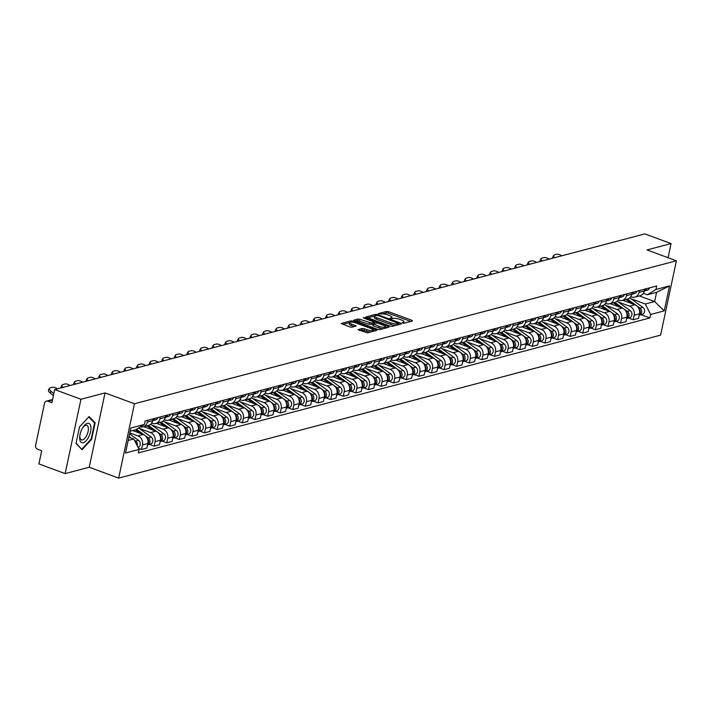 <?xml version="1.0" encoding="UTF-8"?>
<svg xmlns="http://www.w3.org/2000/svg" width="712" height="712" viewBox="0 0 712 712"><rect width="100%" height="100%" fill="white"/><g stroke="black" fill="none" stroke-linecap="round" stroke-linejoin="round"><path stroke-width="1.07" d="M402.565 323.034L404.024 323.221L412.453 321.005L411.954 320.311L388.645 311.714L386.554 311.447L378.125 313.672L381.036 314.045A4.957 1.344 12 0 1 387.711 314.909L389.66 315.63A4.957 1.344 12 0 1 391.965 317.329A4.957 1.344 12 0 1 391.262 317.828L390.016 318.22L390.523 318.593L393.077 318.495A4.957 1.344 12 0 1 399.752 319.35L401.702 320.071A4.957 1.344 12 0 1 404.015 321.771A4.957 1.344 12 0 1 403.303 322.269L402.058 322.67L402.565 323.034M359.658 330.555L361.918 329.959L366.564 331.169L366.885 329.683L364.322 328.739L362.239 328.472L358.011 329.683L367.356 332.896L376.942 330.27L352.912 321.139L350.82 320.872L341.235 323.497L349.859 326.942L351.95 327.208L356.178 325.998L351.532 324.022A4.147 1.121 12 0 1 349.601 322.598L342.881 324.369M366.885 329.683A4.147 1.121 12 0 0 373.061 329.985A4.147 1.121 12 0 0 371.121 328.57L355.778 322.901A4.147 1.121 12 0 0 349.601 322.598L349.289 324.085A4.147 1.121 12 0 0 351.221 325.509L351.532 324.022M134.452 403.766L105.038 392.908L80.954 399.263L54.699 389.571L644.814 233.892L671.069 243.584L646.986 249.939L676.4 260.788L134.452 403.766L118.655 478.108L660.594 335.138L676.4 260.788M389.936 326.123L392.027 326.39L401.39 323.924L400.883 323.23L377.582 314.633L375.491 314.366L365.906 316.991L389.936 326.123M389.055 327.173L379.692 329.647L377.609 329.38L353.57 320.24L357.798 319.029L359.889 319.296L371.433 323.052L374.307 322.198L363.743 318.033L363.236 317.668L364.856 317.748L388.556 326.488L389.055 327.173M80.954 399.263L65.148 473.605L38.902 463.913L41.697 450.758L37.602 449.245A3.159 2.679 -104.8 0 1 35.6 445.303L44.544 403.223A3.159 2.679 -104.8 0 1 46.378 401.141L52.59 399.503M65.148 473.605L89.231 467.25L118.655 478.108M54.699 389.571L51.905 402.734L47.811 401.221A3.159 2.679 -104.8 0 0 46.378 401.141M668.061 257.717L671.069 243.584M639.421 290.549L639.047 292.338A7.262 6.159 75.2 0 1 634.828 297.127L640.159 295.711A7.262 6.159 -104.8 0 0 644.378 290.932A3.952 3.346 -104.8 0 0 644.44 290.941A3.952 3.346 -104.8 0 0 646.656 288.636M618.221 301.968L629.559 306.16A7.262 6.159 75.2 0 1 634.178 315.238L639.51 313.832A7.262 6.159 -104.8 0 0 634.89 304.754L622.813 300.295M639.51 313.832L638.548 318.362L633.208 319.768L628.491 318.033M644.761 289.134L644.378 290.932L639.047 292.338M634.828 297.127A7.262 6.159 75.2 0 1 631.517 296.94L630.779 296.664M634.178 315.238L633.208 319.768M626.818 293.869L626.435 295.667A7.262 6.159 75.2 0 1 622.217 300.446L627.557 299.04A7.262 6.159 -104.8 0 0 631.767 294.261L632.149 292.463M615.88 321.352L620.606 323.097L625.937 321.69L626.898 317.151A7.262 6.159 -104.8 0 0 622.288 308.073L610.202 303.615M622.217 300.446A7.262 6.159 75.2 0 1 618.915 300.268L618.167 299.992M605.609 305.297L616.957 309.48A7.262 6.159 75.2 0 1 621.567 318.567L620.606 323.097M614.207 297.198L613.824 298.987A7.262 6.159 75.2 0 1 609.614 303.775L614.946 302.369A7.262 6.159 -104.8 0 0 619.164 297.58L619.547 295.792M603.278 324.681L607.995 326.425L613.335 325.019L614.296 320.48A7.262 6.159 -104.8 0 0 609.677 311.402L597.599 306.943M609.614 303.775A7.262 6.159 75.2 0 1 606.304 303.588L605.565 303.321M593.007 308.625L604.346 312.808A7.262 6.159 75.2 0 1 608.965 321.886L607.995 326.425M601.604 300.526L601.222 302.315A7.262 6.159 75.2 0 1 597.003 307.103L602.343 305.697A7.262 6.159 -104.8 0 0 606.553 300.909L606.936 299.12M590.666 328.01L595.392 329.754L600.723 328.339L601.684 323.809A7.262 6.159 -104.8 0 0 597.074 314.731L584.988 310.272M597.003 307.103A7.262 6.159 75.2 0 1 593.701 306.917L592.954 306.641M580.396 311.945L591.743 316.137A7.262 6.159 75.2 0 1 596.353 325.215L595.392 329.754M588.993 303.846L588.61 305.644A7.262 6.159 75.2 0 1 584.401 310.423L589.732 309.017A7.262 6.159 -104.8 0 0 593.95 304.238L594.333 302.44M578.055 331.329L582.781 333.074L588.121 331.667L589.082 327.137A7.262 6.159 -104.8 0 0 584.463 318.05L572.386 313.592M584.401 310.423A7.262 6.159 75.2 0 1 581.09 310.245L580.351 309.969M567.784 315.274L579.132 319.466A7.262 6.159 75.2 0 1 583.751 328.543L582.781 333.074M576.391 307.175L576.008 308.972A7.262 6.159 75.2 0 1 571.789 313.752L577.129 312.346A7.262 6.159 -104.8 0 0 581.339 307.557L581.722 305.768M565.453 334.658L570.178 336.402L575.51 334.996L576.471 330.457A7.262 6.159 -104.8 0 0 571.861 321.379L559.774 316.92M571.789 313.752A7.262 6.159 75.2 0 1 568.487 313.565L567.74 313.298M555.182 318.602L566.529 322.785A7.262 6.159 75.2 0 1 571.14 331.863L570.178 336.402M563.779 310.503L563.397 312.292A7.262 6.159 75.2 0 1 559.187 317.08L564.518 315.674A7.262 6.159 -104.8 0 0 568.737 310.886L569.111 309.097M552.841 337.986L557.567 339.731L562.898 338.325L563.868 333.786A7.262 6.159 -104.8 0 0 559.249 324.708L547.172 320.249M559.187 317.08A7.262 6.159 75.2 0 1 555.876 316.893L555.138 316.618M542.571 321.931L553.918 326.114A7.262 6.159 75.2 0 1 558.528 335.192L557.567 339.731M551.177 313.823L550.794 315.621A7.262 6.159 75.2 0 1 546.576 320.4L551.907 318.994A7.262 6.159 -104.8 0 0 556.125 314.214L556.508 312.417M540.239 341.306L544.965 343.05L550.296 341.644L551.257 337.114A7.262 6.159 -104.8 0 0 546.647 328.036L534.561 323.577M546.576 320.4A7.262 6.159 75.2 0 1 543.274 320.222L542.526 319.946M529.968 325.25L541.307 329.442A7.262 6.159 75.2 0 1 545.926 338.52L544.965 343.05M538.566 317.151L538.183 318.949A7.262 6.159 75.2 0 1 533.973 323.729L539.304 322.322A7.262 6.159 -104.8 0 0 543.523 317.543L543.897 315.745M527.628 344.635L532.353 346.379L537.685 344.973L538.655 340.434A7.262 6.159 -104.8 0 0 534.036 331.356L521.958 326.897M533.973 323.729A7.262 6.159 75.2 0 1 530.663 323.551L529.924 323.275M517.357 328.579L528.704 332.762A7.262 6.159 75.2 0 1 533.315 341.84L532.353 346.379M525.963 320.48L525.581 322.269A7.262 6.159 75.2 0 1 521.362 327.057L526.693 325.651A7.262 6.159 -104.8 0 0 530.912 320.863L531.294 319.074M515.025 347.963L519.751 349.708L525.082 348.302L526.043 343.762A7.262 6.159 -104.8 0 0 521.433 334.685L509.347 330.226M521.362 327.057A7.262 6.159 75.2 0 1 518.06 326.87L517.312 326.594M504.755 331.908L516.093 336.091A7.262 6.159 75.2 0 1 520.712 345.169L519.751 349.708M513.352 323.809L512.969 325.598A7.262 6.159 75.2 0 1 508.76 330.386L514.091 328.971A7.262 6.159 -104.8 0 0 518.3 324.191L518.683 322.394M502.414 351.292L507.14 353.027L512.471 351.621L513.441 347.091A7.262 6.159 -104.8 0 0 508.822 338.013L496.745 333.554M508.76 330.386A7.262 6.159 75.2 0 1 505.449 330.199L504.71 329.923M492.143 335.227L503.491 339.419A7.262 6.159 75.2 0 1 508.101 348.497L507.14 353.027M500.741 327.128L500.367 328.926A7.262 6.159 75.2 0 1 496.148 333.705L501.479 332.299A7.262 6.159 -104.8 0 0 505.698 327.52L506.081 325.722M489.812 354.612L494.529 356.356L499.868 354.95L500.83 350.411A7.262 6.159 -104.8 0 0 496.219 341.333L484.133 336.874M496.148 333.705A7.262 6.159 75.2 0 1 492.838 333.528L492.099 333.252M479.541 338.556L490.879 342.739A7.262 6.159 75.2 0 1 495.499 351.826L494.529 356.356M488.138 330.457L487.756 332.246A7.262 6.159 75.2 0 1 483.537 337.034L488.877 335.628A7.262 6.159 -104.8 0 0 493.087 330.84L493.469 329.051M477.2 357.94L481.926 359.685L487.257 358.278L488.227 353.739A7.262 6.159 -104.8 0 0 483.608 344.661L471.531 340.202M483.537 337.034A7.262 6.159 75.2 0 1 480.235 336.847L479.488 336.58M466.93 341.885L478.277 346.068A7.262 6.159 75.2 0 1 482.887 355.146L481.926 359.685M475.527 333.786L475.153 335.575A7.262 6.159 75.2 0 1 470.935 340.363L476.266 338.957A7.262 6.159 -104.8 0 0 480.484 334.168L480.867 332.379M464.598 361.269L469.315 363.004L474.655 361.598L475.616 357.068A7.262 6.159 -104.8 0 0 471.006 347.99L458.92 343.531M470.935 340.363A7.262 6.159 75.2 0 1 467.624 340.176L466.885 339.9M454.327 345.204L465.666 349.396A7.262 6.159 75.2 0 1 470.285 358.474L469.315 363.004M462.925 337.105L462.542 338.903A7.262 6.159 75.2 0 1 458.323 343.682L463.663 342.276A7.262 6.159 -104.8 0 0 467.873 337.497L468.256 335.699M451.987 364.589L456.712 366.333L462.043 364.927L463.005 360.397A7.262 6.159 -104.8 0 0 458.394 351.31L446.317 346.851M458.323 343.682A7.262 6.159 75.2 0 1 455.021 343.504L454.274 343.228M441.716 348.533L453.063 352.725A7.262 6.159 75.2 0 1 457.674 361.803L456.712 366.333M450.313 340.434L449.94 342.232A7.262 6.159 75.2 0 1 445.721 347.011L451.052 345.605A7.262 6.159 -104.8 0 0 455.271 340.817L455.653 339.028M439.384 367.917L444.101 369.662L449.441 368.255L450.402 363.716A7.262 6.159 -104.8 0 0 445.783 354.638L433.706 350.179M445.721 347.011A7.262 6.159 75.2 0 1 442.41 346.824L441.671 346.557M429.113 351.862L440.452 356.045A7.262 6.159 75.2 0 1 445.071 365.123L444.101 369.662M437.711 343.762L437.328 345.551A7.262 6.159 75.2 0 1 433.11 350.34L438.45 348.933A7.262 6.159 -104.8 0 0 442.659 344.145L443.042 342.356M426.773 371.246L431.499 372.99L436.83 371.575L437.791 367.045A7.262 6.159 -104.8 0 0 433.181 357.967L421.095 353.508M433.11 350.34A7.262 6.159 75.2 0 1 429.808 350.153L429.06 349.877M416.502 355.19L427.85 359.373A7.262 6.159 75.2 0 1 432.46 368.451L431.499 372.99M425.1 347.082L424.717 348.88A7.262 6.159 75.2 0 1 420.507 353.659L425.838 352.253A7.262 6.159 -104.8 0 0 430.057 347.474L430.44 345.676M414.17 374.565L418.887 376.31L424.227 374.904L425.189 370.373A7.262 6.159 -104.8 0 0 420.57 361.296L408.492 356.837M420.507 353.659A7.262 6.159 75.2 0 1 417.196 353.481L416.458 353.205M403.9 358.51L415.238 362.702A7.262 6.159 75.2 0 1 419.858 371.78L418.887 376.31M412.497 350.411L412.115 352.209A7.262 6.159 75.2 0 1 407.896 356.988L413.236 355.582A7.262 6.159 -104.8 0 0 417.446 350.802L417.828 349.005M401.559 377.894L406.285 379.638L411.616 378.232L412.577 373.693A7.262 6.159 -104.8 0 0 407.967 364.615L395.881 360.156M407.896 356.988A7.262 6.159 75.2 0 1 404.594 356.81L403.846 356.534M391.288 361.838L402.636 366.021A7.262 6.159 75.2 0 1 407.246 375.099L406.285 379.638M399.886 353.739L399.503 355.528A7.262 6.159 75.2 0 1 395.293 360.317L400.625 358.91A7.262 6.159 -104.8 0 0 404.843 354.122L405.226 352.333M388.948 381.223L393.674 382.967L399.014 381.561L399.975 377.022A7.262 6.159 -104.8 0 0 395.356 367.944L383.279 363.485M395.293 360.317A7.262 6.159 75.2 0 1 391.983 360.13L391.244 359.854M378.677 365.167L390.025 369.35A7.262 6.159 75.2 0 1 394.644 378.428L393.674 382.967M387.284 357.068L386.901 358.857A7.262 6.159 75.2 0 1 382.682 363.645L388.022 362.23A7.262 6.159 -104.8 0 0 392.232 357.451L392.615 355.653M376.345 384.551L381.071 386.287L386.402 384.88L387.364 380.35A7.262 6.159 -104.8 0 0 382.753 371.272L370.667 366.813M382.682 363.645A7.262 6.159 75.2 0 1 379.38 363.458L378.633 363.182M366.075 368.487L377.422 372.679A7.262 6.159 75.2 0 1 382.033 381.757L381.071 386.287M374.672 360.388L374.29 362.185A7.262 6.159 75.2 0 1 370.08 366.965L375.411 365.559A7.262 6.159 -104.8 0 0 379.63 360.779L380.003 358.982M363.734 387.871L368.46 389.615L373.791 388.209L374.761 383.67A7.262 6.159 -104.8 0 0 370.142 374.592L358.065 370.133M370.08 366.965A7.262 6.159 75.2 0 1 366.769 366.787L366.03 366.511M353.464 371.815L364.811 375.998A7.262 6.159 75.2 0 1 369.421 385.085L368.46 389.615M362.07 363.716L361.687 365.505A7.262 6.159 75.2 0 1 357.469 370.293L362.8 368.887A7.262 6.159 -104.8 0 0 367.018 364.099L367.401 362.31M351.132 391.2L355.858 392.944L361.189 391.538L362.15 386.999A7.262 6.159 -104.8 0 0 357.54 377.921L345.453 373.462M357.469 370.293A7.262 6.159 75.2 0 1 354.167 370.107L353.419 369.831M340.861 375.144L352.2 379.327A7.262 6.159 75.2 0 1 356.819 388.405L355.858 392.944M349.458 367.045L349.076 368.834A7.262 6.159 75.2 0 1 344.866 373.622L350.197 372.216A7.262 6.159 -104.8 0 0 354.416 367.428L354.79 365.639M338.52 394.528L343.246 396.264L348.577 394.857L349.548 390.327A7.262 6.159 -104.8 0 0 344.928 381.249L332.851 376.79M344.866 373.622A7.262 6.159 75.2 0 1 341.555 373.435L340.817 373.159M328.25 378.464L339.597 382.656A7.262 6.159 75.2 0 1 344.207 391.733L343.246 396.264M336.856 370.365L336.473 372.162A7.262 6.159 75.2 0 1 332.255 376.942L337.586 375.536A7.262 6.159 -104.8 0 0 341.805 370.756L342.187 368.958M325.918 397.848L330.644 399.592L335.975 398.186L336.936 393.656A7.262 6.159 -104.8 0 0 332.326 384.569L320.24 380.11M332.255 376.942A7.262 6.159 75.2 0 1 328.953 376.764L328.205 376.488M315.647 381.792L326.986 385.984A7.262 6.159 75.2 0 1 331.605 395.062L330.644 399.592M324.245 373.693L323.862 375.491A7.262 6.159 75.2 0 1 319.652 380.27L324.983 378.864A7.262 6.159 -104.8 0 0 329.193 374.076L329.576 372.287M313.307 401.176L318.033 402.921L323.364 401.515L324.334 396.976A7.262 6.159 -104.8 0 0 319.715 387.898L307.637 383.439M319.652 380.27A7.262 6.159 75.2 0 1 316.342 380.083L315.603 379.816M303.036 385.121L314.384 389.304A7.262 6.159 75.2 0 1 318.994 398.382L318.033 402.921M311.633 377.022L311.26 378.811A7.262 6.159 75.2 0 1 307.041 383.599L312.372 382.193A7.262 6.159 -104.8 0 0 316.591 377.405L316.974 375.616M300.704 404.505L305.421 406.249L310.761 404.834L311.723 400.304A7.262 6.159 -104.8 0 0 307.112 391.226L295.026 386.767M307.041 383.599A7.262 6.159 75.2 0 1 303.73 383.412L302.992 383.136M290.434 388.449L301.772 392.632A7.262 6.159 75.2 0 1 306.391 401.71L305.421 406.249M299.031 380.342L298.648 382.139A7.262 6.159 75.2 0 1 294.43 386.919L299.77 385.512A7.262 6.159 -104.8 0 0 303.98 380.733L304.362 378.935M288.093 407.825L292.819 409.569L298.15 408.163L299.12 403.633A7.262 6.159 -104.8 0 0 294.501 394.546L282.424 390.096M294.43 386.919A7.262 6.159 75.2 0 1 291.128 386.741L290.38 386.465M277.822 391.769L289.17 395.961A7.262 6.159 75.2 0 1 293.78 405.039L292.819 409.569M286.42 383.67L286.046 385.468A7.262 6.159 75.2 0 1 281.827 390.247L287.159 388.841A7.262 6.159 -104.8 0 0 291.377 384.062L291.76 382.264M275.491 411.153L280.208 412.898L285.548 411.492L286.509 406.952A7.262 6.159 -104.8 0 0 281.899 397.875L269.812 393.416M281.827 390.247A7.262 6.159 75.2 0 1 278.517 390.06L277.778 389.793M265.22 395.098L276.559 399.281A7.262 6.159 75.2 0 1 281.178 408.359L280.208 412.898M273.817 386.999L273.435 388.788A7.262 6.159 75.2 0 1 269.216 393.576L274.556 392.17A7.262 6.159 -104.8 0 0 278.766 387.381L279.148 385.593M262.879 414.482L267.605 416.226L272.936 414.82L273.897 410.281A7.262 6.159 -104.8 0 0 269.287 401.203L257.201 396.744M269.216 393.576A7.262 6.159 75.2 0 1 265.914 393.389L265.167 393.113M252.609 398.426L263.956 402.609A7.262 6.159 75.2 0 1 268.566 411.687L267.605 416.226M261.206 390.327L260.832 392.116A7.262 6.159 75.2 0 1 256.614 396.904L261.945 395.489A7.262 6.159 -104.8 0 0 266.163 390.71L266.546 388.912M250.277 417.802L254.994 419.546L260.334 418.14L261.295 413.61A7.262 6.159 -104.8 0 0 256.676 404.532L244.599 400.073M256.614 396.904A7.262 6.159 75.2 0 1 253.303 396.718L252.564 396.442M240.006 401.746L251.345 405.938A7.262 6.159 75.2 0 1 255.964 415.016L254.994 419.546M248.604 393.647L248.221 395.445A7.262 6.159 75.2 0 1 244.002 400.224L249.342 398.818A7.262 6.159 -104.8 0 0 253.552 394.039L253.935 392.241M237.666 421.13L242.392 422.875L247.723 421.468L248.684 416.929A7.262 6.159 -104.8 0 0 244.074 407.851L231.987 403.392M244.002 400.224A7.262 6.159 75.2 0 1 240.701 400.046L239.953 399.77M227.395 405.075L238.743 409.258A7.262 6.159 75.2 0 1 243.353 418.345L242.392 422.875M235.992 396.976L235.61 398.764A7.262 6.159 75.2 0 1 231.4 403.553L236.731 402.147A7.262 6.159 -104.8 0 0 240.95 397.358L241.332 395.569M225.063 424.459L229.78 426.203L235.12 424.797L236.081 420.258A7.262 6.159 -104.8 0 0 231.462 411.18L219.385 406.721M231.4 403.553A7.262 6.159 75.2 0 1 228.089 403.366L227.35 403.09M214.793 408.403L226.131 412.586A7.262 6.159 75.2 0 1 230.75 421.664L229.78 426.203M223.39 400.304L223.007 402.093A7.262 6.159 75.2 0 1 218.789 406.881L224.129 405.466A7.262 6.159 -104.8 0 0 228.338 400.687L228.721 398.898M212.452 427.787L217.178 429.523L222.509 428.117L223.47 423.587A7.262 6.159 -104.8 0 0 218.86 414.509L206.774 410.05M218.789 406.881A7.262 6.159 75.2 0 1 215.487 406.694L214.739 406.418M202.181 411.723L213.529 415.915A7.262 6.159 75.2 0 1 218.139 424.993L217.178 429.523M210.779 403.624L210.396 405.422A7.262 6.159 75.2 0 1 206.186 410.201L211.517 408.795A7.262 6.159 -104.8 0 0 215.736 404.015L216.119 402.218M199.841 431.107L204.566 432.852L209.906 431.445L210.868 426.915A7.262 6.159 -104.8 0 0 206.249 417.828L194.171 413.369M206.186 410.201A7.262 6.159 75.2 0 1 202.875 410.023L202.137 409.747M189.57 415.052L200.917 419.235A7.262 6.159 75.2 0 1 205.537 428.321L204.566 432.852M198.176 406.952L197.794 408.741A7.262 6.159 75.2 0 1 193.575 413.53L198.915 412.123A7.262 6.159 -104.8 0 0 203.125 407.335L203.507 405.546M187.238 434.436L191.964 436.18L197.295 434.774L198.256 430.235A7.262 6.159 -104.8 0 0 193.646 421.157L181.56 416.698M193.575 413.53A7.262 6.159 75.2 0 1 190.273 413.343L189.525 413.076M176.968 418.38L188.315 422.563A7.262 6.159 75.2 0 1 192.925 431.641L191.964 436.18M185.565 410.281L185.182 412.07A7.262 6.159 75.2 0 1 180.973 416.858L186.304 415.452A7.262 6.159 -104.8 0 0 190.522 410.664L190.896 408.875M174.627 437.764L179.353 439.509L184.684 438.094L185.654 433.563A7.262 6.159 -104.8 0 0 181.035 424.486L168.958 420.027M180.973 416.858A7.262 6.159 75.2 0 1 177.662 416.671L176.923 416.395M164.356 421.709L175.704 425.892A7.262 6.159 75.2 0 1 180.314 434.97L179.353 439.509M172.963 413.601L172.58 415.399A7.262 6.159 75.2 0 1 168.361 420.178L173.692 418.772A7.262 6.159 -104.8 0 0 177.911 413.992L178.294 412.195M162.025 441.084L166.75 442.828L172.082 441.422L173.043 436.892A7.262 6.159 -104.8 0 0 168.433 427.805L156.346 423.355M168.361 420.178A7.262 6.159 75.2 0 1 165.059 420L164.312 419.724M151.754 425.028L163.093 429.22A7.262 6.159 75.2 0 1 167.712 438.298L166.75 442.828M160.351 416.929L159.969 418.727A7.262 6.159 75.2 0 1 155.759 423.507L161.09 422.1A7.262 6.159 -104.8 0 0 165.309 417.312L165.682 415.523M149.413 444.413L154.139 446.157L159.47 444.751L160.44 440.212A7.262 6.159 -104.8 0 0 155.821 431.134L143.744 426.675M155.759 423.507A7.262 6.159 75.2 0 1 152.448 423.32L151.709 423.053M139.143 428.357L150.49 432.54A7.262 6.159 75.2 0 1 155.1 441.618L154.139 446.157M147.749 420.258L147.366 422.047A7.262 6.159 75.2 0 1 143.148 426.835L148.479 425.429A7.262 6.159 -104.8 0 0 152.697 420.641L153.08 418.852M138.573 448.391L141.537 449.486L146.868 448.079L147.829 443.54A7.262 6.159 -104.8 0 0 143.219 434.462L132.628 430.555M143.148 426.835A7.262 6.159 75.2 0 1 140.469 426.844M129.789 432.878L137.879 435.869A7.262 6.159 75.2 0 1 142.498 444.947L141.537 449.486M630.823 298.648L645.33 303.997L654.631 301.55L656.589 292.329L647.297 294.786L643.381 293.335M639.376 295.925L654.631 301.55L664.225 310.877L650.652 314.464L645.33 303.997M647.297 294.786L655.957 289.481L669.538 285.904L664.225 310.877M128.187 440.434L133.776 438.957L139.089 449.414L138.35 452.912L649.905 317.952L650.652 314.464M139.089 449.414L125.517 453.001L130.821 428.019L144.403 424.441L135.734 429.737L130.145 431.214M655.957 289.481L656.704 285.984L145.141 420.943L144.403 424.441M105.038 392.908L89.231 467.25M76.015 443.469L82.058 449.699L91.617 439.357L95.141 422.786L89.098 416.556L79.539 426.897L76.015 443.469M133.776 438.957L128.881 437.15M641.094 314.704L649.905 317.952M669.538 285.904L656.589 292.329M93.922 422.341L95.141 422.786M91.083 439.153L91.617 439.357M410.717 321.459L388.325 313.2L386.242 312.933L382.531 313.912M374.592 316.003L367.552 317.863M399.646 324.378L398.72 324.04M398.702 323.479L377.894 315.452L375.277 315.567A4.957 1.344 12 0 0 374.574 316.066A4.957 1.344 12 0 0 376.888 317.766L390.87 322.928A4.957 1.344 12 0 0 397.554 323.782L398.702 323.479L398.444 324.699M374.574 316.066L374.254 317.552A4.957 1.344 12 0 0 376.568 319.252L376.888 317.766M395.738 325.411A4.957 1.344 12 0 1 390.559 324.414L376.568 319.252M355.217 321.112L357.486 320.516L357.798 319.029M372.99 324.049L369.03 324.272L357.486 320.516M374.183 322.785L375.268 323.195M385.29 326.888L387.31 327.636M379.149 326.408A4.147 1.121 12 0 0 385.325 326.71A4.147 1.121 12 0 0 383.394 325.286L377.992 323.293L375.9 323.026L373.239 323.729L379.149 326.408L378.837 327.894A4.147 1.121 12 0 0 383.163 328.73M384.996 328.25A4.147 1.121 12 0 0 385.014 328.196L385.325 326.71M372.928 325.215L373.426 325.9L373.747 324.414M378.837 327.894L373.426 325.9M366.564 331.169A4.147 1.121 12 0 0 370.747 332.006M372.741 331.481A4.147 1.121 12 0 0 372.741 331.472L373.061 329.985M354.211 326.612L351.221 325.509M374.975 330.893L373.017 330.163M626.071 299.432L631.873 303.632M623.16 300.197L623.774 300.651M639.002 308.848A3.952 3.346 75.2 0 1 639.332 314.686M627.441 299.067L636.306 305.484M636.572 305.679L639.91 308.1A3.952 3.346 75.2 0 1 641.654 312.07A3.952 3.346 75.2 0 1 639.287 315.176A3.952 3.346 75.2 0 1 639.216 315.193M629.746 297.865L642.82 307.326A3.952 3.346 75.2 0 1 644.565 311.295A3.952 3.346 75.2 0 1 642.197 314.41L639.287 315.176M552.886 258.144A4.735 1.896 -150.2 0 1 552.779 256.952L553.713 255.323A4.735 1.896 29.8 0 0 554.684 257.673M561.759 255.804A4.735 1.896 29.8 0 0 556.713 254.255L554.372 254.878A4.735 1.896 29.8 0 0 553.713 255.323M644.44 290.941L647.35 290.176A3.952 3.346 -104.8 0 0 649.567 287.87M644.476 290.443A3.952 3.346 -104.8 0 0 645.286 289.001M613.459 302.76L619.271 306.961M610.549 303.526L611.172 303.971M626.391 312.176A3.952 3.346 75.2 0 1 626.72 318.006M614.839 302.395L623.694 308.812M623.97 309.008L627.308 311.42A3.952 3.346 75.2 0 1 629.052 315.389A3.952 3.346 75.2 0 1 626.685 318.504A3.952 3.346 75.2 0 1 626.613 318.522M617.135 301.185L630.218 310.655A3.952 3.346 75.2 0 1 631.962 314.624A3.952 3.346 75.2 0 1 629.595 317.739L626.685 318.504M600.857 306.089L606.66 310.29M597.947 306.854L598.561 307.299M613.788 315.505A3.952 3.346 75.2 0 1 614.118 321.334M602.227 305.724L611.092 312.132M611.359 312.337L614.696 314.748A3.952 3.346 75.2 0 1 616.441 318.718A3.952 3.346 75.2 0 1 614.073 321.833A3.952 3.346 75.2 0 1 614.002 321.851M604.524 304.513L617.607 313.983A3.952 3.346 75.2 0 1 619.351 317.952A3.952 3.346 75.2 0 1 616.984 321.067L614.073 321.833M588.245 309.409L594.057 313.618M585.335 310.183L585.958 310.628M601.177 318.834A3.952 3.346 75.2 0 1 601.507 324.663M589.625 309.053L598.481 315.46M598.756 315.656L602.094 318.077A3.952 3.346 75.2 0 1 603.838 322.047A3.952 3.346 75.2 0 1 601.471 325.153A3.952 3.346 75.2 0 1 601.4 325.17M591.921 307.842L605.004 317.303A3.952 3.346 75.2 0 1 606.74 321.281A3.952 3.346 75.2 0 1 604.372 324.387L601.471 325.153M90.887 426.995A10.262 4.673 110.3 0 0 83.09 427.111A10.262 4.673 110.3 0 0 79.78 436.082A10.262 4.673 110.3 0 0 79.735 439.064A10.262 4.673 110.3 0 0 86.161 440.71A10.262 4.673 110.3 0 0 90.887 426.995M79.869 435.441A7.77 3.533 110.3 0 0 79.886 437.15A7.77 3.533 110.3 0 0 81.426 439.874A7.77 3.533 110.3 0 0 86.232 436.358A7.77 3.533 110.3 0 0 88.332 428.019A7.77 3.533 110.3 0 0 86.802 425.295A7.77 3.533 110.3 0 0 82.743 427.654M81.221 448.827L76.095 443.095M79.539 426.915L88.724 416.974L94.58 423.008L91.163 439.064L81.907 449.085M540.274 261.473A4.735 1.896 -150.2 0 1 540.168 260.281L541.102 258.652A4.735 1.896 29.8 0 0 542.081 260.993M549.148 259.132A4.735 1.896 29.8 0 0 544.11 257.584L541.761 258.198A4.735 1.896 29.8 0 0 541.102 258.652M626.435 295.667L631.767 294.261A3.952 3.346 -104.8 0 0 631.829 294.27A3.952 3.346 -104.8 0 0 634.054 291.964M631.829 294.27L634.739 293.504A3.952 3.346 -104.8 0 0 636.955 291.199M631.873 293.771A3.952 3.346 -104.8 0 0 632.674 292.329M527.672 264.802A4.735 1.896 -150.2 0 1 527.565 263.609L528.5 261.972A4.735 1.896 29.8 0 0 529.47 264.321M536.545 262.452A4.735 1.896 29.8 0 0 531.499 260.904L529.158 261.526A4.735 1.896 29.8 0 0 528.5 261.972M619.155 297.616A3.952 3.346 -104.8 0 0 619.226 297.598A3.952 3.346 -104.8 0 0 621.442 295.293M619.226 297.598L622.137 296.824A3.952 3.346 -104.8 0 0 624.353 294.519M619.262 297.1A3.952 3.346 -104.8 0 0 620.072 295.649M515.061 268.121A4.735 1.896 -150.2 0 1 514.954 266.929L515.889 265.3A4.735 1.896 29.8 0 0 516.868 267.65M523.934 265.781A4.735 1.896 29.8 0 0 518.897 264.232L516.547 264.855A4.735 1.896 29.8 0 0 515.889 265.3M606.553 300.936A3.952 3.346 -104.8 0 0 606.615 300.918A3.952 3.346 -104.8 0 0 608.84 298.613M606.615 300.918L609.525 300.153A3.952 3.346 -104.8 0 0 611.741 297.847M606.66 300.42A3.952 3.346 -104.8 0 0 607.461 298.978M575.643 312.737L581.446 316.938M572.733 313.502L573.347 313.947M588.575 322.153A3.952 3.346 75.2 0 1 588.895 327.983M577.014 312.372L585.878 318.789M586.145 318.985L589.483 321.397A3.952 3.346 75.2 0 1 591.227 325.375A3.952 3.346 75.2 0 1 588.86 328.481A3.952 3.346 75.2 0 1 588.788 328.499M579.31 311.162L592.393 320.631A3.952 3.346 75.2 0 1 594.137 324.601A3.952 3.346 75.2 0 1 591.77 327.716L588.86 328.481M563.032 316.066L568.843 320.267M560.122 316.831L560.745 317.276M575.963 325.482A3.952 3.346 75.2 0 1 576.293 331.311M564.402 315.701L573.267 322.118M573.543 322.313L576.88 324.725A3.952 3.346 75.2 0 1 578.625 328.695A3.952 3.346 75.2 0 1 576.257 331.81A3.952 3.346 75.2 0 1 576.186 331.828M566.707 314.49L579.782 323.96A3.952 3.346 75.2 0 1 581.526 327.929A3.952 3.346 75.2 0 1 579.159 331.044L576.257 331.81M502.449 271.45A4.735 1.896 -150.2 0 1 502.352 270.257L503.286 268.629A4.735 1.896 29.8 0 0 504.256 270.969M511.332 269.109A4.735 1.896 29.8 0 0 506.285 267.561L503.945 268.175A4.735 1.896 29.8 0 0 503.286 268.629M588.61 305.644L593.95 304.238A3.952 3.346 -104.8 0 0 594.013 304.247A3.952 3.346 -104.8 0 0 596.229 301.941M594.013 304.247L596.923 303.481A3.952 3.346 -104.8 0 0 599.139 301.176M594.048 303.748A3.952 3.346 -104.8 0 0 594.858 302.306M489.847 274.779A4.735 1.896 -150.2 0 1 489.74 273.586L490.675 271.948A4.735 1.896 29.8 0 0 491.654 274.298M498.72 272.438A4.735 1.896 29.8 0 0 493.674 270.889L491.333 271.503A4.735 1.896 29.8 0 0 490.675 271.948M581.33 307.593A3.952 3.346 -104.8 0 0 581.401 307.575A3.952 3.346 -104.8 0 0 583.618 305.27M581.401 307.575L584.312 306.801A3.952 3.346 -104.8 0 0 586.528 304.496M581.446 307.077A3.952 3.346 -104.8 0 0 582.247 305.626M550.429 319.385L556.232 323.595M547.519 320.16L548.133 320.605M563.361 328.81A3.952 3.346 75.2 0 1 563.682 334.64M551.8 319.029L560.656 325.437M560.931 325.633L564.269 328.054A3.952 3.346 75.2 0 1 566.013 332.023A3.952 3.346 75.2 0 1 563.646 335.138A3.952 3.346 75.2 0 1 563.575 335.156M554.096 317.819L567.179 327.289A3.952 3.346 75.2 0 1 568.924 331.258A3.952 3.346 75.2 0 1 566.556 334.364L563.646 335.138M537.818 322.714L543.63 326.915M534.908 323.479L535.522 323.933M550.75 332.13A3.952 3.346 75.2 0 1 551.079 337.96M539.189 322.349L548.053 328.766M548.329 328.962L551.658 331.374A3.952 3.346 75.2 0 1 553.402 335.352A3.952 3.346 75.2 0 1 551.035 338.458A3.952 3.346 75.2 0 1 550.972 338.476M541.494 321.148L554.568 330.608A3.952 3.346 75.2 0 1 556.312 334.578A3.952 3.346 75.2 0 1 553.945 337.693L551.035 338.458M525.207 326.043L531.019 330.243M522.305 326.808L522.919 327.253M538.139 335.459A3.952 3.346 75.2 0 1 538.468 341.288M526.586 325.678L535.442 332.095M535.718 332.29L539.055 334.702A3.952 3.346 75.2 0 1 540.8 338.672A3.952 3.346 75.2 0 1 538.432 341.787A3.952 3.346 75.2 0 1 538.361 341.805M528.883 324.467L541.966 333.937A3.952 3.346 75.2 0 1 543.71 337.906A3.952 3.346 75.2 0 1 541.342 341.021L538.432 341.787M512.604 329.362L518.407 333.572M509.694 330.137L510.308 330.582M525.536 338.787A3.952 3.346 75.2 0 1 525.865 344.617M513.975 329.006L522.839 335.414M523.115 335.619L526.444 338.031A3.952 3.346 75.2 0 1 528.188 342A3.952 3.346 75.2 0 1 525.821 345.115A3.952 3.346 75.2 0 1 525.759 345.133M516.28 327.796L529.354 337.265A3.952 3.346 75.2 0 1 531.099 341.235A3.952 3.346 75.2 0 1 528.731 344.341L525.821 345.115M499.993 332.691L505.805 336.892M497.092 333.456L497.706 333.91M512.925 342.107A3.952 3.346 75.2 0 1 513.254 347.945M501.373 332.326L510.228 338.743M510.504 338.939L513.841 341.36A3.952 3.346 75.2 0 1 515.586 345.329A3.952 3.346 75.2 0 1 513.218 348.435A3.952 3.346 75.2 0 1 513.147 348.453M503.669 331.125L516.752 340.585A3.952 3.346 75.2 0 1 518.496 344.555A3.952 3.346 75.2 0 1 516.129 347.67L513.218 348.435M487.391 336.019L493.193 340.22M484.48 336.785L485.094 337.23M500.322 345.436A3.952 3.346 75.2 0 1 500.652 351.265M488.761 335.655L497.626 342.072M497.902 342.267L501.23 344.679A3.952 3.346 75.2 0 1 502.975 348.649A3.952 3.346 75.2 0 1 500.607 351.764A3.952 3.346 75.2 0 1 500.536 351.781M491.066 334.444L504.141 343.914A3.952 3.346 75.2 0 1 505.885 347.883A3.952 3.346 75.2 0 1 503.517 350.998L500.607 351.764M474.779 339.348L480.591 343.549M471.869 340.113L472.492 340.558M487.711 348.764A3.952 3.346 75.2 0 1 488.04 354.594M476.159 338.983L485.014 345.391M485.29 345.596L488.628 348.008A3.952 3.346 75.2 0 1 490.372 351.977A3.952 3.346 75.2 0 1 488.005 355.092A3.952 3.346 75.2 0 1 487.934 355.11M478.455 337.773L491.538 347.242A3.952 3.346 75.2 0 1 493.283 351.212A3.952 3.346 75.2 0 1 490.915 354.327L488.005 355.092M462.177 342.668L467.98 346.877M459.267 343.433L459.881 343.887M475.109 352.093A3.952 3.346 75.2 0 1 475.438 357.922M463.548 342.312L472.412 348.72M472.688 348.916L476.017 351.336A3.952 3.346 75.2 0 1 477.761 355.306A3.952 3.346 75.2 0 1 475.393 358.412A3.952 3.346 75.2 0 1 475.322 358.43M465.853 341.101L478.927 350.562A3.952 3.346 75.2 0 1 480.671 354.54A3.952 3.346 75.2 0 1 478.304 357.647L475.393 358.412M477.236 278.098A4.735 1.896 -150.2 0 1 477.138 276.906L478.072 275.277A4.735 1.896 29.8 0 0 479.043 277.627M486.109 275.758A4.735 1.896 29.8 0 0 481.072 274.209L478.731 274.832A4.735 1.896 29.8 0 0 478.072 275.277M568.728 310.913A3.952 3.346 -104.8 0 0 568.799 310.895A3.952 3.346 -104.8 0 0 571.015 308.59M568.799 310.895L571.709 310.129A3.952 3.346 -104.8 0 0 573.925 307.824M568.835 310.405A3.952 3.346 -104.8 0 0 569.644 308.955M464.633 281.427A4.735 1.896 -150.2 0 1 464.527 280.234L465.461 278.606A4.735 1.896 29.8 0 0 466.44 280.955M473.507 279.086A4.735 1.896 29.8 0 0 468.46 277.538L466.12 278.152A4.735 1.896 29.8 0 0 465.461 278.606M556.116 314.241A3.952 3.346 -104.8 0 0 556.188 314.223A3.952 3.346 -104.8 0 0 558.404 311.918M556.188 314.223L559.098 313.458A3.952 3.346 -104.8 0 0 561.314 311.153M556.232 313.725A3.952 3.346 -104.8 0 0 557.033 312.283M452.022 284.755A4.735 1.896 -150.2 0 1 451.924 283.563L452.85 281.925A4.735 1.896 29.8 0 0 453.829 284.275M460.895 282.415A4.735 1.896 29.8 0 0 455.858 280.866L453.517 281.48A4.735 1.896 29.8 0 0 452.85 281.925M538.183 318.949L543.523 317.543A3.952 3.346 -104.8 0 0 543.585 317.552A3.952 3.346 -104.8 0 0 545.801 315.247M543.585 317.552L546.496 316.787A3.952 3.346 -104.8 0 0 548.712 314.473M543.621 317.054A3.952 3.346 -104.8 0 0 544.431 315.603M439.42 288.075A4.735 1.896 -150.2 0 1 439.313 286.892L440.247 285.254A4.735 1.896 29.8 0 0 441.226 287.603M448.293 285.735A4.735 1.896 29.8 0 0 443.247 284.186L440.906 284.809A4.735 1.896 29.8 0 0 440.247 285.254M530.903 320.889A3.952 3.346 -104.8 0 0 530.974 320.872A3.952 3.346 -104.8 0 0 533.19 318.567M530.974 320.872L533.884 320.106A3.952 3.346 -104.8 0 0 536.1 317.801M531.019 320.382A3.952 3.346 -104.8 0 0 531.819 318.932M426.808 291.404A4.735 1.896 -150.2 0 1 426.702 290.211L427.636 288.582A4.735 1.896 29.8 0 0 428.615 290.932M435.682 289.063A4.735 1.896 29.8 0 0 430.644 287.514L428.295 288.129A4.735 1.896 29.8 0 0 427.636 288.582M518.3 324.218A3.952 3.346 -104.8 0 0 518.372 324.2A3.952 3.346 -104.8 0 0 520.588 321.895M518.372 324.2L521.282 323.435A3.952 3.346 -104.8 0 0 523.498 321.13M518.407 323.702A3.952 3.346 -104.8 0 0 519.208 322.26M414.206 294.732A4.735 1.896 -150.2 0 1 414.099 293.54L415.034 291.911A4.735 1.896 29.8 0 0 416.004 294.252M423.079 292.392A4.735 1.896 29.8 0 0 418.033 290.843L415.692 291.457A4.735 1.896 29.8 0 0 415.034 291.911M505.689 327.547A3.952 3.346 -104.8 0 0 505.76 327.529A3.952 3.346 -104.8 0 0 507.976 325.224M505.76 327.529L508.671 326.763A3.952 3.346 -104.8 0 0 510.887 324.458M505.805 327.031A3.952 3.346 -104.8 0 0 506.606 325.589M401.595 298.061A4.735 1.896 -150.2 0 1 401.488 296.868L402.422 295.231A4.735 1.896 29.8 0 0 403.401 297.58M410.468 295.711A4.735 1.896 29.8 0 0 405.431 294.163L403.081 294.786A4.735 1.896 29.8 0 0 402.422 295.231M487.756 332.246L493.087 330.84A3.952 3.346 -104.8 0 0 493.158 330.858A3.952 3.346 -104.8 0 0 495.374 328.552M493.158 330.858L496.068 330.083A3.952 3.346 -104.8 0 0 498.284 327.778M493.193 330.359A3.952 3.346 -104.8 0 0 493.994 328.908M388.992 301.381A4.735 1.896 -150.2 0 1 388.885 300.188L389.82 298.559A4.735 1.896 29.8 0 0 390.79 300.909M397.866 299.04A4.735 1.896 29.8 0 0 392.819 297.491L390.479 298.114A4.735 1.896 29.8 0 0 389.82 298.559M480.475 334.195A3.952 3.346 -104.8 0 0 480.547 334.177A3.952 3.346 -104.8 0 0 482.763 331.872M480.547 334.177L483.457 333.412A3.952 3.346 -104.8 0 0 485.673 331.107M480.582 333.679A3.952 3.346 -104.8 0 0 481.392 332.237M449.566 345.996L455.377 350.197M446.655 346.762L447.278 347.207M462.497 355.413A3.952 3.346 75.2 0 1 462.827 361.242M450.945 345.632L459.801 352.048M460.077 352.244L463.414 354.656A3.952 3.346 75.2 0 1 465.159 358.634A3.952 3.346 75.2 0 1 462.791 361.74A3.952 3.346 75.2 0 1 462.72 361.758M453.241 344.421L466.324 353.891A3.952 3.346 75.2 0 1 468.069 357.86A3.952 3.346 75.2 0 1 465.701 360.975L462.791 361.74M436.963 349.325L442.766 353.526M434.053 350.09L434.667 350.535M449.895 358.741A3.952 3.346 75.2 0 1 450.224 364.571M438.334 348.96L447.198 355.368M447.465 355.573L450.803 357.985A3.952 3.346 75.2 0 1 452.547 361.954A3.952 3.346 75.2 0 1 450.18 365.069A3.952 3.346 75.2 0 1 450.109 365.087M440.639 347.75L453.713 357.219A3.952 3.346 75.2 0 1 455.457 361.189A3.952 3.346 75.2 0 1 453.09 364.304L450.18 365.069M424.352 352.645L430.164 356.854M421.442 353.419L422.065 353.864M437.284 362.07A3.952 3.346 75.2 0 1 437.613 367.899M425.732 352.289L434.587 358.697M434.863 358.892L438.2 361.313A3.952 3.346 75.2 0 1 439.945 365.283A3.952 3.346 75.2 0 1 437.577 368.398A3.952 3.346 75.2 0 1 437.506 368.416M428.028 351.078L441.111 360.539A3.952 3.346 75.2 0 1 442.855 364.517A3.952 3.346 75.2 0 1 440.488 367.623L437.577 368.398M411.75 355.973L417.552 360.174M408.839 356.739L409.453 357.184M424.681 365.389A3.952 3.346 75.2 0 1 425.011 371.219M413.12 355.608L421.985 362.025M422.252 362.221L425.589 364.633A3.952 3.346 75.2 0 1 427.333 368.611A3.952 3.346 75.2 0 1 424.966 371.717A3.952 3.346 75.2 0 1 424.895 371.735M415.416 354.407L428.499 363.868A3.952 3.346 75.2 0 1 430.244 367.837A3.952 3.346 75.2 0 1 427.876 370.952L424.966 371.717M399.138 359.302L404.95 363.503M396.228 360.067L396.851 360.512M412.07 368.718A3.952 3.346 75.2 0 1 412.399 374.548M400.509 358.937L409.373 365.354M409.649 365.55L412.987 367.962A3.952 3.346 75.2 0 1 414.731 371.931A3.952 3.346 75.2 0 1 412.364 375.046A3.952 3.346 75.2 0 1 412.293 375.064M402.814 357.727L415.897 367.196A3.952 3.346 75.2 0 1 417.632 371.166A3.952 3.346 75.2 0 1 415.265 374.281L412.364 375.046M386.536 362.622L392.339 366.831M383.626 363.396L384.24 363.841M399.468 372.047A3.952 3.346 75.2 0 1 399.788 377.876M387.907 362.266L396.771 368.674M397.038 368.878L400.375 371.29A3.952 3.346 75.2 0 1 402.12 375.26A3.952 3.346 75.2 0 1 399.752 378.375A3.952 3.346 75.2 0 1 399.681 378.392M390.203 361.055L403.286 370.525A3.952 3.346 75.2 0 1 405.03 374.494A3.952 3.346 75.2 0 1 402.663 377.6L399.752 378.375M373.925 365.95L379.736 370.151M371.014 366.716L371.637 367.17M386.856 375.366A3.952 3.346 75.2 0 1 387.186 381.205M375.295 365.585L384.16 372.002M384.435 372.198L387.773 374.619A3.952 3.346 75.2 0 1 389.517 378.588A3.952 3.346 75.2 0 1 387.15 381.694A3.952 3.346 75.2 0 1 387.079 381.712M377.6 364.384L390.674 373.845A3.952 3.346 75.2 0 1 392.419 377.814A3.952 3.346 75.2 0 1 390.051 380.929L387.15 381.694M361.322 369.279L367.125 373.48M358.412 370.044L359.026 370.489M374.254 378.695A3.952 3.346 75.2 0 1 374.574 384.524M362.693 368.914L371.548 375.331M371.824 375.527L375.162 377.938A3.952 3.346 75.2 0 1 376.906 381.908A3.952 3.346 75.2 0 1 374.539 385.023A3.952 3.346 75.2 0 1 374.468 385.041M364.989 367.703L378.072 377.173A3.952 3.346 75.2 0 1 379.816 381.142A3.952 3.346 75.2 0 1 377.449 384.257L374.539 385.023M348.711 372.607L354.523 376.808M345.801 373.373L346.415 373.818M361.643 382.024A3.952 3.346 75.2 0 1 361.972 387.853M350.082 372.243L358.946 378.651M359.222 378.855L362.55 381.267A3.952 3.346 75.2 0 1 364.295 385.237A3.952 3.346 75.2 0 1 361.927 388.352A3.952 3.346 75.2 0 1 361.865 388.369M352.387 371.032L365.461 380.502A3.952 3.346 75.2 0 1 367.205 384.471A3.952 3.346 75.2 0 1 364.838 387.586L361.927 388.352M336.1 375.927L341.911 380.137M333.198 376.692L333.812 377.146M349.031 385.352A3.952 3.346 75.2 0 1 349.361 391.182M337.479 375.571L346.335 381.979M346.611 382.175L349.948 384.596A3.952 3.346 75.2 0 1 351.692 388.565A3.952 3.346 75.2 0 1 349.325 391.671A3.952 3.346 75.2 0 1 349.254 391.689M339.775 374.361L352.858 383.821A3.952 3.346 75.2 0 1 354.603 387.8A3.952 3.346 75.2 0 1 352.235 390.906L349.325 391.671M323.497 379.256L329.3 383.457M320.587 380.021L321.201 380.466M336.429 388.672A3.952 3.346 75.2 0 1 336.758 394.501M324.868 378.891L333.732 385.308M334.008 385.503L337.337 387.915A3.952 3.346 75.2 0 1 339.081 391.885A3.952 3.346 75.2 0 1 336.714 395A3.952 3.346 75.2 0 1 336.651 395.018M327.173 377.68L340.247 387.15A3.952 3.346 75.2 0 1 341.991 391.119A3.952 3.346 75.2 0 1 339.624 394.234L336.714 395M310.886 382.584L316.698 386.785M307.985 383.35L308.599 383.795M323.818 392A3.952 3.346 75.2 0 1 324.147 397.83M312.265 382.219L321.121 388.627M321.397 388.832L324.734 391.244A3.952 3.346 75.2 0 1 326.479 395.213A3.952 3.346 75.2 0 1 324.111 398.328A3.952 3.346 75.2 0 1 324.04 398.346M314.562 381.009L327.645 390.479A3.952 3.346 75.2 0 1 329.389 394.448A3.952 3.346 75.2 0 1 327.022 397.563L324.111 398.328M298.284 385.904L304.086 390.114M295.373 386.678L295.987 387.123M311.215 395.329A3.952 3.346 75.2 0 1 311.545 401.159M299.654 385.548L308.518 391.956M308.794 392.152L312.123 394.573A3.952 3.346 75.2 0 1 313.867 398.542A3.952 3.346 75.2 0 1 311.5 401.657A3.952 3.346 75.2 0 1 311.429 401.675M301.959 384.338L315.033 393.798A3.952 3.346 75.2 0 1 316.778 397.777A3.952 3.346 75.2 0 1 314.41 400.883L311.5 401.657M285.672 389.233L291.484 393.433M282.762 389.998L283.385 390.443M298.604 398.649A3.952 3.346 75.2 0 1 298.933 404.478M287.052 388.868L295.907 395.285M296.183 395.48L299.521 397.892A3.952 3.346 75.2 0 1 301.265 401.871A3.952 3.346 75.2 0 1 298.898 404.977A3.952 3.346 75.2 0 1 298.826 404.995M289.348 387.666L302.431 397.127A3.952 3.346 75.2 0 1 304.175 401.096A3.952 3.346 75.2 0 1 301.808 404.211L298.898 404.977M273.07 392.561L278.873 396.762M270.16 393.327L270.774 393.772M286.002 401.977A3.952 3.346 75.2 0 1 286.331 407.807M274.44 392.196L283.305 398.613M283.581 398.809L286.909 401.221A3.952 3.346 75.2 0 1 288.654 405.19A3.952 3.346 75.2 0 1 286.286 408.305A3.952 3.346 75.2 0 1 286.215 408.323M276.745 390.986L289.82 400.455A3.952 3.346 75.2 0 1 291.564 404.425A3.952 3.346 75.2 0 1 289.197 407.54L286.286 408.305M376.381 304.709A4.735 1.896 -150.2 0 1 376.274 303.517L377.209 301.888A4.735 1.896 29.8 0 0 378.188 304.229M385.254 302.369A4.735 1.896 29.8 0 0 380.217 300.82L377.867 301.434A4.735 1.896 29.8 0 0 377.209 301.888M467.873 337.524A3.952 3.346 -104.8 0 0 467.944 337.506A3.952 3.346 -104.8 0 0 470.16 335.201M467.944 337.506L470.846 336.74A3.952 3.346 -104.8 0 0 473.071 334.435M467.98 337.007A3.952 3.346 -104.8 0 0 468.781 335.566M363.779 308.038A4.735 1.896 -150.2 0 1 363.672 306.845L364.606 305.208A4.735 1.896 29.8 0 0 365.576 307.557M372.652 305.697A4.735 1.896 29.8 0 0 367.606 304.149L365.265 304.763A4.735 1.896 29.8 0 0 364.606 305.208M455.262 340.852A3.952 3.346 -104.8 0 0 455.333 340.834A3.952 3.346 -104.8 0 0 457.549 338.529M455.333 340.834L458.243 340.06A3.952 3.346 -104.8 0 0 460.459 337.755M455.368 340.336A3.952 3.346 -104.8 0 0 456.178 338.885M351.167 311.358A4.735 1.896 -150.2 0 1 351.06 310.165L351.995 308.536A4.735 1.896 29.8 0 0 352.974 310.886M360.041 309.017A4.735 1.896 29.8 0 0 355.003 307.468L352.654 308.091A4.735 1.896 29.8 0 0 351.995 308.536M437.328 345.551L442.659 344.145A3.952 3.346 -104.8 0 0 442.722 344.154A3.952 3.346 -104.8 0 0 444.947 341.849M442.722 344.154L445.632 343.389A3.952 3.346 -104.8 0 0 447.848 341.084M442.766 343.665A3.952 3.346 -104.8 0 0 443.567 342.214M338.565 314.686A4.735 1.896 -150.2 0 1 338.458 313.494L339.393 311.865A4.735 1.896 29.8 0 0 340.363 314.214M347.438 312.346A4.735 1.896 29.8 0 0 342.392 310.797L340.051 311.411A4.735 1.896 29.8 0 0 339.393 311.865M430.048 347.5A3.952 3.346 -104.8 0 0 430.119 347.483A3.952 3.346 -104.8 0 0 432.335 345.178M430.119 347.483L433.03 346.717A3.952 3.346 -104.8 0 0 435.246 344.412M430.155 346.984A3.952 3.346 -104.8 0 0 430.965 345.543M325.954 318.015A4.735 1.896 -150.2 0 1 325.847 316.822L326.781 315.185A4.735 1.896 29.8 0 0 327.76 317.534M334.827 315.674A4.735 1.896 29.8 0 0 329.79 314.125L327.44 314.74A4.735 1.896 29.8 0 0 326.781 315.185M417.446 350.829A3.952 3.346 -104.8 0 0 417.508 350.811A3.952 3.346 -104.8 0 0 419.733 348.506M417.508 350.811L420.418 350.046A3.952 3.346 -104.8 0 0 422.634 347.732M417.552 350.313A3.952 3.346 -104.8 0 0 418.353 348.862M313.342 321.334A4.735 1.896 -150.2 0 1 313.244 320.151L314.179 318.513A4.735 1.896 29.8 0 0 315.149 320.863M322.216 318.994A4.735 1.896 29.8 0 0 317.178 317.445L314.837 318.068A4.735 1.896 29.8 0 0 314.179 318.513M404.834 354.149A3.952 3.346 -104.8 0 0 404.906 354.131A3.952 3.346 -104.8 0 0 407.122 351.826M404.906 354.131L407.816 353.366A3.952 3.346 -104.8 0 0 410.032 351.06M404.941 353.642A3.952 3.346 -104.8 0 0 405.751 352.191M300.74 324.663A4.735 1.896 -150.2 0 1 300.633 323.471L301.568 321.842A4.735 1.896 29.8 0 0 302.547 324.191M309.613 322.322A4.735 1.896 29.8 0 0 304.567 320.774L302.226 321.388A4.735 1.896 29.8 0 0 301.568 321.842M386.901 358.857L392.232 357.451A3.952 3.346 -104.8 0 0 392.294 357.46A3.952 3.346 -104.8 0 0 394.51 355.155M392.294 357.46L395.204 356.694A3.952 3.346 -104.8 0 0 397.421 354.389M392.339 356.961A3.952 3.346 -104.8 0 0 393.14 355.519M288.129 327.992A4.735 1.896 -150.2 0 1 288.031 326.799L288.965 325.17A4.735 1.896 29.8 0 0 289.935 327.511M297.002 325.651A4.735 1.896 29.8 0 0 291.964 324.102L289.624 324.717A4.735 1.896 29.8 0 0 288.965 325.17M379.621 360.806A3.952 3.346 -104.8 0 0 379.692 360.788A3.952 3.346 -104.8 0 0 381.908 358.483M379.692 360.788L382.602 360.023A3.952 3.346 -104.8 0 0 384.818 357.718M379.727 360.29A3.952 3.346 -104.8 0 0 380.537 358.848M275.526 331.311A4.735 1.896 -150.2 0 1 275.419 330.128L276.354 328.49A4.735 1.896 29.8 0 0 277.333 330.84M284.399 328.971A4.735 1.896 29.8 0 0 279.353 327.422L277.012 328.045A4.735 1.896 29.8 0 0 276.354 328.49M367.009 364.135A3.952 3.346 -104.8 0 0 367.08 364.117A3.952 3.346 -104.8 0 0 369.297 361.812M367.08 364.117L369.991 363.343A3.952 3.346 -104.8 0 0 372.207 361.037M367.125 363.618A3.952 3.346 -104.8 0 0 367.926 362.168M262.915 334.64A4.735 1.896 -150.2 0 1 262.817 333.447L263.743 331.819A4.735 1.896 29.8 0 0 264.722 334.168M271.788 332.299A4.735 1.896 29.8 0 0 266.751 330.751L264.41 331.374A4.735 1.896 29.8 0 0 263.743 331.819M349.076 368.834L354.416 367.428A3.952 3.346 -104.8 0 0 354.478 367.437A3.952 3.346 -104.8 0 0 356.694 365.131M354.478 367.437L357.388 366.671A3.952 3.346 -104.8 0 0 359.605 364.366M354.514 366.938A3.952 3.346 -104.8 0 0 355.324 365.496M250.312 337.969A4.735 1.896 -150.2 0 1 250.206 336.776L251.14 335.147A4.735 1.896 29.8 0 0 252.119 337.488M259.186 335.628A4.735 1.896 29.8 0 0 254.14 334.079L251.799 334.693A4.735 1.896 29.8 0 0 251.14 335.147M336.473 372.162L341.805 370.756A3.952 3.346 -104.8 0 0 341.867 370.765A3.952 3.346 -104.8 0 0 344.083 368.46M341.867 370.765L344.777 370A3.952 3.346 -104.8 0 0 346.993 367.695M341.911 370.267A3.952 3.346 -104.8 0 0 342.712 368.825M237.701 341.297A4.735 1.896 -150.2 0 1 237.594 340.105L238.529 338.467A4.735 1.896 29.8 0 0 239.508 340.817M246.575 338.957A4.735 1.896 29.8 0 0 241.537 337.408L239.188 338.022A4.735 1.896 29.8 0 0 238.529 338.467M329.193 374.112A3.952 3.346 -104.8 0 0 329.264 374.094A3.952 3.346 -104.8 0 0 331.481 371.789M329.264 374.094L332.175 373.319A3.952 3.346 -104.8 0 0 334.391 371.014M329.3 373.595A3.952 3.346 -104.8 0 0 330.101 372.145M225.099 344.617A4.735 1.896 -150.2 0 1 224.992 343.424L225.927 341.796A4.735 1.896 29.8 0 0 226.897 344.145M233.972 342.276A4.735 1.896 29.8 0 0 228.926 340.728L226.585 341.351A4.735 1.896 29.8 0 0 225.927 341.796M316.582 377.431A3.952 3.346 -104.8 0 0 316.653 377.413A3.952 3.346 -104.8 0 0 318.869 375.108M316.653 377.413L319.563 376.648A3.952 3.346 -104.8 0 0 321.78 374.343M316.698 376.924A3.952 3.346 -104.8 0 0 317.499 375.473M212.488 347.945A4.735 1.896 -150.2 0 1 212.381 346.753L213.315 345.124A4.735 1.896 29.8 0 0 214.294 347.465M221.361 345.605A4.735 1.896 29.8 0 0 216.323 344.056L213.974 344.67A4.735 1.896 29.8 0 0 213.315 345.124M298.648 382.139L303.98 380.733A3.952 3.346 -104.8 0 0 304.051 380.742A3.952 3.346 -104.8 0 0 306.267 378.437M304.051 380.742L306.961 379.977A3.952 3.346 -104.8 0 0 309.177 377.672M304.086 380.244A3.952 3.346 -104.8 0 0 304.887 378.802M199.885 351.274A4.735 1.896 -150.2 0 1 199.778 350.082L200.713 348.444A4.735 1.896 29.8 0 0 201.683 350.793M208.758 348.933A4.735 1.896 29.8 0 0 203.712 347.385L201.371 347.999A4.735 1.896 29.8 0 0 200.713 348.444M286.046 385.468L291.377 384.062A3.952 3.346 -104.8 0 0 291.439 384.071A3.952 3.346 -104.8 0 0 293.656 381.765M291.439 384.071L294.35 383.305A3.952 3.346 -104.8 0 0 296.566 380.991M291.475 383.572A3.952 3.346 -104.8 0 0 292.285 382.122M260.458 395.881L266.27 400.091M257.548 396.655L258.171 397.1M273.39 405.306A3.952 3.346 75.2 0 1 273.72 411.135M261.838 395.525L270.693 401.933M270.969 402.138L274.307 404.55A3.952 3.346 75.2 0 1 276.051 408.519A3.952 3.346 75.2 0 1 273.684 411.634A3.952 3.346 75.2 0 1 273.613 411.652M264.134 394.315L277.217 403.784A3.952 3.346 75.2 0 1 278.962 407.753A3.952 3.346 75.2 0 1 276.594 410.86L273.684 411.634M187.274 354.594A4.735 1.896 -150.2 0 1 187.167 353.41L188.101 351.772A4.735 1.896 29.8 0 0 189.081 354.122M196.147 352.253A4.735 1.896 29.8 0 0 191.11 350.704L188.76 351.327A4.735 1.896 29.8 0 0 188.101 351.772M278.766 387.408A3.952 3.346 -104.8 0 0 278.837 387.39A3.952 3.346 -104.8 0 0 281.053 385.085M278.837 387.39L281.738 386.625A3.952 3.346 -104.8 0 0 283.963 384.32M278.873 386.901A3.952 3.346 -104.8 0 0 279.674 385.45M247.856 399.209L253.659 403.41M244.946 399.975L245.56 400.429M260.788 408.626A3.952 3.346 75.2 0 1 261.117 414.464M249.227 398.845L258.091 405.262M258.358 405.457L261.696 407.878A3.952 3.346 75.2 0 1 263.44 411.848A3.952 3.346 75.2 0 1 261.073 414.954A3.952 3.346 75.2 0 1 261.001 414.971M251.532 397.643L264.606 407.104A3.952 3.346 75.2 0 1 266.35 411.073A3.952 3.346 75.2 0 1 263.983 414.188L261.073 414.954M174.671 357.922A4.735 1.896 -150.2 0 1 174.565 356.73L175.499 355.101A4.735 1.896 29.8 0 0 176.469 357.451M183.545 355.582A4.735 1.896 29.8 0 0 178.498 354.033L176.158 354.647A4.735 1.896 29.8 0 0 175.499 355.101M266.155 390.737A3.952 3.346 -104.8 0 0 266.226 390.719A3.952 3.346 -104.8 0 0 268.442 388.414M266.226 390.719L269.136 389.953A3.952 3.346 -104.8 0 0 271.352 387.648M266.261 390.221A3.952 3.346 -104.8 0 0 267.071 388.779M235.245 402.538L241.057 406.739M232.335 403.303L232.958 403.748M248.177 411.954A3.952 3.346 75.2 0 1 248.506 417.784M236.624 402.173L245.48 408.59M245.756 408.786L249.093 411.198A3.952 3.346 75.2 0 1 250.838 415.167A3.952 3.346 75.2 0 1 248.47 418.282A3.952 3.346 75.2 0 1 248.399 418.3M238.921 400.963L252.003 410.432A3.952 3.346 75.2 0 1 253.748 414.402A3.952 3.346 75.2 0 1 251.38 417.517L248.47 418.282M162.06 361.251A4.735 1.896 -150.2 0 1 161.953 360.058L162.888 358.43A4.735 1.896 29.8 0 0 163.867 360.77M170.933 358.91A4.735 1.896 29.8 0 0 165.896 357.362L163.546 357.976A4.735 1.896 29.8 0 0 162.888 358.43M248.221 395.445L253.552 394.039A3.952 3.346 -104.8 0 0 253.614 394.048A3.952 3.346 -104.8 0 0 255.839 391.742M253.614 394.048L256.525 393.282A3.952 3.346 -104.8 0 0 258.741 390.977M253.659 393.549A3.952 3.346 -104.8 0 0 254.46 392.107M222.642 405.867L228.445 410.067M219.732 406.632L220.346 407.077M235.574 415.283A3.952 3.346 75.2 0 1 235.903 421.112M224.013 405.502L232.877 411.91M233.144 412.115L236.482 414.526A3.952 3.346 75.2 0 1 238.226 418.496A3.952 3.346 75.2 0 1 235.859 421.611A3.952 3.346 75.2 0 1 235.788 421.629M226.309 404.291L239.392 413.761A3.952 3.346 75.2 0 1 241.137 417.73A3.952 3.346 75.2 0 1 238.769 420.837L235.859 421.611M149.458 364.571A4.735 1.896 -150.2 0 1 149.351 363.387L150.285 361.749A4.735 1.896 29.8 0 0 151.255 364.099M158.331 362.23A4.735 1.896 29.8 0 0 153.285 360.681L150.944 361.304A4.735 1.896 29.8 0 0 150.285 361.749M240.941 397.394A3.952 3.346 -104.8 0 0 241.012 397.376A3.952 3.346 -104.8 0 0 243.228 395.062M241.012 397.376L243.922 396.602A3.952 3.346 -104.8 0 0 246.138 394.297M241.048 396.878A3.952 3.346 -104.8 0 0 241.858 395.427M210.031 409.186L215.843 413.387M207.121 409.952L207.744 410.406M222.963 418.612A3.952 3.346 75.2 0 1 223.292 424.441M211.402 408.83L220.266 415.238M220.542 415.434L223.88 417.855A3.952 3.346 75.2 0 1 225.624 421.824A3.952 3.346 75.2 0 1 223.256 424.93A3.952 3.346 75.2 0 1 223.185 424.948M213.707 407.62L226.79 417.081A3.952 3.346 75.2 0 1 228.525 421.059A3.952 3.346 75.2 0 1 226.158 424.165L223.256 424.93M136.846 367.899A4.735 1.896 -150.2 0 1 136.74 366.707L137.674 365.078A4.735 1.896 29.8 0 0 138.653 367.428M145.72 365.559A4.735 1.896 29.8 0 0 140.682 364.01L138.333 364.633A4.735 1.896 29.8 0 0 137.674 365.078M228.338 400.714A3.952 3.346 -104.8 0 0 228.401 400.696A3.952 3.346 -104.8 0 0 230.626 398.391M228.401 400.696L231.311 399.93A3.952 3.346 -104.8 0 0 233.527 397.625M228.445 400.197A3.952 3.346 -104.8 0 0 229.246 398.756M197.429 412.515L203.232 416.716M194.518 413.28L195.132 413.725M210.36 421.931A3.952 3.346 75.2 0 1 210.681 427.761M198.799 412.15L207.664 418.567M207.931 418.763L211.268 421.175A3.952 3.346 75.2 0 1 213.013 425.144A3.952 3.346 75.2 0 1 210.645 428.259A3.952 3.346 75.2 0 1 210.574 428.277M201.095 410.94L214.179 420.409A3.952 3.346 75.2 0 1 215.923 424.379A3.952 3.346 75.2 0 1 213.555 427.494L210.645 428.259M124.235 371.228A4.735 1.896 -150.2 0 1 124.137 370.035L125.072 368.407A4.735 1.896 29.8 0 0 126.042 370.747M133.108 368.887A4.735 1.896 29.8 0 0 128.071 367.339L125.73 367.953A4.735 1.896 29.8 0 0 125.072 368.407M215.727 404.042A3.952 3.346 -104.8 0 0 215.798 404.024A3.952 3.346 -104.8 0 0 218.014 401.719M215.798 404.024L218.709 403.259A3.952 3.346 -104.8 0 0 220.925 400.954M215.834 403.526A3.952 3.346 -104.8 0 0 216.644 402.084M184.817 415.844L190.629 420.044M181.907 416.609L182.53 417.054M197.749 425.26A3.952 3.346 75.2 0 1 198.078 431.089M186.188 415.479L195.052 421.887M195.328 422.091L198.666 424.503A3.952 3.346 75.2 0 1 200.41 428.473A3.952 3.346 75.2 0 1 198.043 431.588A3.952 3.346 75.2 0 1 197.972 431.606M188.493 414.268L201.567 423.738A3.952 3.346 75.2 0 1 203.312 427.707A3.952 3.346 75.2 0 1 200.944 430.822L198.043 431.588M111.633 374.557A4.735 1.896 -150.2 0 1 111.526 373.364L112.46 371.726A4.735 1.896 29.8 0 0 113.439 374.076M120.506 372.216A4.735 1.896 29.8 0 0 115.46 370.658L113.119 371.281A4.735 1.896 29.8 0 0 112.46 371.726M203.116 407.371A3.952 3.346 -104.8 0 0 203.187 407.353A3.952 3.346 -104.8 0 0 205.403 405.048M203.187 407.353L206.097 406.579A3.952 3.346 -104.8 0 0 208.313 404.274M203.232 406.855A3.952 3.346 -104.8 0 0 204.032 405.404M172.215 419.163L178.018 423.373M169.305 419.938L169.919 420.383M185.147 428.588A3.952 3.346 75.2 0 1 185.467 434.418M173.586 418.807L182.441 425.215M182.717 425.411L186.055 427.832A3.952 3.346 75.2 0 1 187.799 431.801A3.952 3.346 75.2 0 1 185.431 434.916A3.952 3.346 75.2 0 1 185.36 434.925M175.882 417.597L188.965 427.058A3.952 3.346 75.2 0 1 190.709 431.036A3.952 3.346 75.2 0 1 188.342 434.142L185.431 434.916M99.021 377.876A4.735 1.896 -150.2 0 1 98.924 376.684L99.858 375.055A4.735 1.896 29.8 0 0 100.828 377.405M107.895 375.536A4.735 1.896 29.8 0 0 102.857 373.987L100.517 374.61A4.735 1.896 29.8 0 0 99.858 375.055M190.513 410.69A3.952 3.346 -104.8 0 0 190.585 410.673A3.952 3.346 -104.8 0 0 192.801 408.368M190.585 410.673L193.495 409.907A3.952 3.346 -104.8 0 0 195.711 407.602M190.62 410.183A3.952 3.346 -104.8 0 0 191.43 408.733M159.604 422.492L165.415 426.693M156.693 423.257L157.308 423.702M172.535 431.908A3.952 3.346 75.2 0 1 172.865 437.738M160.974 422.127L169.839 428.544M170.115 428.74L173.443 431.152A3.952 3.346 75.2 0 1 175.188 435.13A3.952 3.346 75.2 0 1 172.82 438.236A3.952 3.346 75.2 0 1 172.758 438.254M163.279 420.925L176.353 430.386A3.952 3.346 75.2 0 1 178.098 434.356A3.952 3.346 75.2 0 1 175.731 437.471L172.82 438.236M86.419 381.205A4.735 1.896 -150.2 0 1 86.312 380.012L87.247 378.383A4.735 1.896 29.8 0 0 88.226 380.724M95.292 378.864A4.735 1.896 29.8 0 0 90.246 377.315L87.905 377.93A4.735 1.896 29.8 0 0 87.247 378.383M177.902 414.019A3.952 3.346 -104.8 0 0 177.973 414.001A3.952 3.346 -104.8 0 0 180.189 411.696M177.973 414.001L180.884 413.236A3.952 3.346 -104.8 0 0 183.1 410.931M178.018 413.503A3.952 3.346 -104.8 0 0 178.819 412.061M146.992 425.82L152.804 430.021M144.091 426.586L144.705 427.031M159.924 435.237A3.952 3.346 75.2 0 1 160.253 441.066M148.372 425.456L157.227 431.873M157.503 432.068L160.841 434.48A3.952 3.346 75.2 0 1 162.585 438.45A3.952 3.346 75.2 0 1 160.218 441.565A3.952 3.346 75.2 0 1 160.147 441.582M150.668 424.245L163.751 433.715A3.952 3.346 75.2 0 1 165.495 437.684A3.952 3.346 75.2 0 1 163.128 440.799L160.218 441.565M73.808 384.533A4.735 1.896 -150.2 0 1 73.71 383.341L74.635 381.703A4.735 1.896 29.8 0 0 75.614 384.053M82.681 382.193A4.735 1.896 29.8 0 0 77.644 380.644L75.303 381.258A4.735 1.896 29.8 0 0 74.635 381.703M165.3 417.348A3.952 3.346 -104.8 0 0 165.371 417.33A3.952 3.346 -104.8 0 0 167.587 415.025M165.371 417.33L168.281 416.565A3.952 3.346 -104.8 0 0 170.497 414.25M165.406 416.832A3.952 3.346 -104.8 0 0 166.208 415.381M135.351 429.834L140.193 433.35M147.322 438.565A3.952 3.346 75.2 0 1 147.651 444.395M136.464 429.292L144.625 435.192M144.901 435.397L148.23 437.809A3.952 3.346 75.2 0 1 149.974 441.778A3.952 3.346 75.2 0 1 147.607 444.893A3.952 3.346 75.2 0 1 147.544 444.911M138.618 427.974L151.14 437.043A3.952 3.346 75.2 0 1 152.884 441.013A3.952 3.346 75.2 0 1 150.517 444.119L147.607 444.893M61.205 387.853A4.735 1.896 -150.2 0 1 61.099 386.669L62.033 385.032A4.735 1.896 29.8 0 0 63.012 387.381M70.079 385.512A4.735 1.896 29.8 0 0 65.032 383.964L62.692 384.587A4.735 1.896 29.8 0 0 62.033 385.032M147.366 422.047L152.697 420.641A3.952 3.346 -104.8 0 0 152.76 420.65A3.952 3.346 -104.8 0 0 154.976 418.345M152.76 420.65L155.67 419.884A3.952 3.346 -104.8 0 0 157.886 417.579M152.804 420.16A3.952 3.346 -104.8 0 0 153.605 418.709M129.05 436.376L131.417 438.085M134.452 440.283L135.627 441.128A3.952 3.346 75.2 0 1 137.256 445.792M129.575 433.884L138.537 440.363A3.952 3.346 75.2 0 1 140.291 444.243A3.952 3.346 75.2 0 1 138.066 447.403M53.418 395.605L50.178 392.98A4.735 1.896 -150.2 0 1 48.487 389.989L49.422 388.36A4.735 1.896 29.8 0 0 51.113 391.351L50.178 392.98M57.467 388.841A4.735 1.896 29.8 0 0 52.43 387.292L50.08 387.907A4.735 1.896 29.8 0 0 49.422 388.36M53.854 393.567L51.113 391.351M145.008 421.602A3.952 3.346 -104.8 0 0 145.284 420.908M155.1 441.618L160.44 440.212M167.712 438.298L173.043 436.892M180.314 434.97L185.654 433.563M192.925 431.641L198.256 430.235M205.537 428.321L210.868 426.915M218.139 424.993L223.47 423.587M230.75 421.664L236.081 420.258M243.353 418.345L248.684 416.929M255.964 415.016L261.295 413.61M268.566 411.687L273.897 410.281M281.178 408.359L286.509 406.952M293.78 405.039L299.12 403.633M306.391 401.71L311.723 400.304M318.994 398.382L324.334 396.976M331.605 395.062L336.936 393.656M344.207 391.733L349.548 390.327M356.819 388.405L362.15 386.999M369.421 385.085L374.761 383.67M382.033 381.757L387.364 380.35M394.644 378.428L399.975 377.022M407.246 375.099L412.577 373.693M419.858 371.78L425.189 370.373M432.46 368.451L437.791 367.045M445.071 365.123L450.402 363.716M457.674 361.803L463.005 360.397M470.285 358.474L475.616 357.068M482.887 355.146L488.227 353.739M495.499 351.826L500.83 350.411M508.101 348.497L513.441 347.091M520.712 345.169L526.043 343.762M533.315 341.84L538.655 340.434M545.926 338.52L551.257 337.114M558.528 335.192L563.868 333.786M571.14 331.863L576.471 330.457M583.751 328.543L589.082 327.137M596.353 325.215L601.684 323.809M608.965 321.886L614.296 320.48M621.567 318.567L626.898 317.151M142.498 444.947L147.829 443.54M137.879 435.869L143.219 434.462M150.49 432.54L155.821 431.134M159.969 418.727L165.309 417.312M163.093 429.22L168.433 427.805M172.58 415.399L177.911 413.992M175.704 425.892L181.035 424.486M185.182 412.07L190.522 410.664M188.315 422.563L193.646 421.157M197.794 408.741L203.125 407.335M200.917 419.235L206.249 417.828M210.396 405.422L215.736 404.015M213.529 415.915L218.86 414.509M223.007 402.093L228.338 400.687M226.131 412.586L231.462 411.18M235.61 398.764L240.95 397.358M238.743 409.258L244.074 407.851M251.345 405.938L256.676 404.532M260.832 392.116L266.163 390.71M263.956 402.609L269.287 401.203M273.435 388.788L278.766 387.381M276.559 399.281L281.899 397.875M289.17 395.961L294.501 394.546M301.772 392.632L307.112 391.226M311.26 378.811L316.591 377.405M314.384 389.304L319.715 387.898M323.862 375.491L329.193 374.076M326.986 385.984L332.326 384.569M339.597 382.656L344.928 381.249M352.2 379.327L357.54 377.921M361.687 365.505L367.018 364.099M364.811 375.998L370.142 374.592M374.29 362.185L379.63 360.779M377.422 372.679L382.753 371.272M390.025 369.35L395.356 367.944M399.503 355.528L404.843 354.122M402.636 366.021L407.967 364.615M412.115 352.209L417.446 350.802M415.238 362.702L420.57 361.296M424.717 348.88L430.057 347.474M427.85 359.373L433.181 357.967M440.452 356.045L445.783 354.638M449.94 342.232L455.271 340.817M453.063 352.725L458.394 351.31M462.542 338.903L467.873 337.497M465.666 349.396L471.006 347.99M475.153 335.575L480.484 334.168M478.277 346.068L483.608 344.661M490.879 342.739L496.219 341.333M500.367 328.926L505.698 327.52M503.491 339.419L508.822 338.013M512.969 325.598L518.3 324.191M516.093 336.091L521.433 334.685M525.581 322.269L530.912 320.863M528.704 332.762L534.036 331.356M541.307 329.442L546.647 328.036M550.794 315.621L556.125 314.214M553.918 326.114L559.249 324.708M563.397 312.292L568.737 310.886M566.529 322.785L571.861 321.379M576.008 308.972L581.339 307.557M579.132 319.466L584.463 318.05M591.743 316.137L597.074 314.731M601.222 302.315L606.553 300.909M604.346 312.808L609.677 311.402M613.824 298.987L619.164 297.58M616.957 309.48L622.288 308.073M629.559 306.16L634.89 304.754M52.483 399.993L47.811 401.221M403.108 323.186L403.303 322.269M391.066 318.745L391.262 317.828M386.242 312.933L386.554 311.447M388.325 313.2L388.645 311.714M411.767 321.183L411.954 320.311M375.233 315.576L375.491 314.366M377.431 315.318L377.582 314.633M400.705 324.102L400.883 323.23M390.559 324.414L390.87 322.928M397.296 325.001L397.554 323.782M359.578 320.783L359.889 319.296M369.03 324.272L369.341 322.785M371.112 324.547L371.433 323.052M373.827 323.568L374.085 322.358M364.713 318.397L364.856 317.748M388.369 327.36L388.556 326.488M361.918 329.959L362.239 328.472M364.01 330.226L364.322 328.739M355.27 326.336L355.457 325.473M350.553 322.118L350.82 320.872M352.689 322.162L352.912 321.139M376.034 330.608L376.221 329.745M642.82 307.326L639.91 308.1M630.218 310.655L627.308 311.42M617.607 313.983L614.696 314.748M605.004 317.303L602.094 318.077M592.393 320.631L589.483 321.397M579.782 323.96L576.88 324.725M567.179 327.289L564.269 328.054M554.568 330.608L551.658 331.374M541.966 333.937L539.055 334.702M529.354 337.265L526.444 338.031M516.752 340.585L513.841 341.36M504.141 343.914L501.23 344.679M491.538 347.242L488.628 348.008M478.927 350.562L476.017 351.336M466.324 353.891L463.414 354.656M453.713 357.219L450.803 357.985M441.111 360.539L438.2 361.313M428.499 363.868L425.589 364.633M415.897 367.196L412.987 367.962M403.286 370.525L400.375 371.29M390.674 373.845L387.773 374.619M378.072 377.173L375.162 377.938M365.461 380.502L362.55 381.267M352.858 383.821L349.948 384.596M340.247 387.15L337.337 387.915M327.645 390.479L324.734 391.244M315.033 393.798L312.123 394.573M302.431 397.127L299.521 397.892M289.82 400.455L286.909 401.221M277.217 403.784L274.307 404.55M264.606 407.104L261.696 407.878M252.003 410.432L249.093 411.198M239.392 413.761L236.482 414.526M226.79 417.081L223.88 417.855M214.179 420.409L211.268 421.175M201.567 423.738L198.666 424.503M188.965 427.058L186.055 427.832M176.353 430.386L173.443 431.152M163.751 433.715L160.841 434.48M151.14 437.043L148.23 437.809M138.537 440.363L135.627 441.128M403.695 323.257L404.015 321.771M391.653 318.816L391.965 317.329M398.587 324.663L398.862 323.373M374.031 323.515L374.307 322.198M372.705 325.366L373.026 323.88"/></g></svg>
